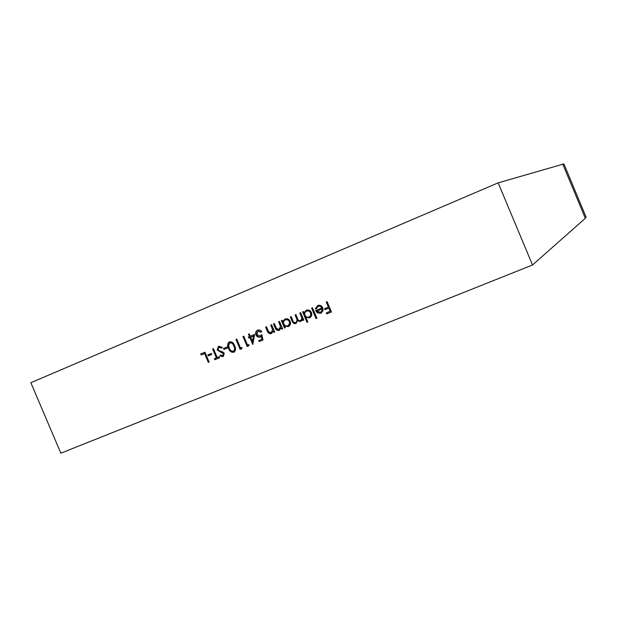 <?xml version="1.0" encoding="UTF-8"?>
<svg xmlns="http://www.w3.org/2000/svg" width="617" height="617" viewBox="0 0 617 617"><rect width="100%" height="100%" fill="white"/><g stroke="black" fill="none" stroke-linecap="round" stroke-linejoin="round"><path stroke-width="0.93" d="M532.517 265.002L498.166 182.856L30.85 382.717L60.844 453.194L532.517 265.002L585.34 218.256L586.019 216.906M498.166 182.856L563.907 163.914M311.631 308.138L312.487 307.783L316.899 318.241L316.035 318.596L311.631 308.138M305.97 317.516L307.837 321.951L306.988 322.298L302.592 311.87L303.441 311.523L303.988 312.804L306.233 310.22C308.531 309.526 310.289 310.312 311.492 312.588C312.225 314.855 311.654 316.583 309.773 317.778L306.433 317.285L309.449 317.925M278.653 321.765L279.493 321.418L282.601 328.792L281.761 329.139L281.205 327.804L279.216 330.334C277.203 330.774 275.83 329.879 275.089 327.65L273.501 323.894L274.341 323.547L276.609 328.645L279.162 329.285L280.48 326.462L278.653 321.765M270.755 325.028L271.596 324.681L274.696 332.039L273.855 332.386L273.3 331.059L271.326 333.573C269.32 334.013 267.948 333.118 267.215 330.897L265.634 327.149L266.467 326.802L268.727 331.884L271.264 332.532L272.583 329.717L270.755 325.028M261.809 334.615L262.981 340.013L259.186 341.563L258.754 340.538L261.893 339.25L261.284 336.412L260.274 337.052C258.369 337.622 256.942 336.928 255.986 334.977C255.23 332.848 255.739 331.26 257.513 330.203L257.713 330.118C259.379 329.594 260.721 330.149 261.731 331.784L260.898 332.123L257.968 331.229L256.834 334.669L259.988 335.964L261.809 334.615M250.271 336.203L254.636 334.406L252.8 344.479L249.885 337.568L248.821 338L248.389 336.982L249.453 336.543L248.474 334.237L249.299 333.897L250.271 336.203M223.508 348.435L226.979 347.001L227.411 348.019L223.932 349.446L223.508 348.435M217.246 349.986L218.541 346.314L222.344 347.278L221.788 348.096L219.012 347.309L218.063 349.669L218.796 350.502L223.13 352.153L224.272 353.448L223.207 356.587L219.914 355.978L220.392 355.076L222.822 355.554L223.477 353.826L217.246 349.986L217.801 349.723L218.842 346.191M213.459 348.705L217.207 357.567L219.166 356.765L219.598 357.775L214.878 359.711L214.446 358.701L216.405 357.899L212.657 349.037L213.459 348.705M207.852 354.883L211.292 353.464L211.716 354.474L208.276 355.893L207.852 354.883M200.749 353.957L204.975 352.214L209.14 362.056L208.338 362.387L204.597 353.556L201.173 354.968L200.749 353.957M228.491 348.312C227.118 345.682 227.38 343.538 229.269 341.88L229.416 341.818C231.977 341.54 233.72 342.859 234.653 345.782C236.049 348.358 235.841 350.479 234.028 352.16L233.828 352.253C231.244 352.538 229.462 351.227 228.491 348.312L229.03 348.057C227.727 345.574 227.912 343.476 229.578 341.756M240.53 348.011L241.933 347.433L241.825 348.674L240.144 349.369L235.941 339.419L236.751 339.08L240.53 348.011M247.556 345.127L248.967 344.548L248.859 345.798L247.17 346.484L242.959 336.52L243.777 336.18L247.556 345.127M284.792 326.293L285.37 327.658L284.53 328.005L281.414 320.624L282.254 320.277L282.794 321.55L285.008 318.989C287.275 318.31 289.011 319.097 290.214 321.357C290.946 323.609 290.376 325.329 288.509 326.501L285.278 326.054L288.201 326.648M299.793 313.027L300.641 312.68L303.772 320.1L302.924 320.454L302.376 319.166L301.852 320.601L300.587 321.565L297.625 320.678L295.844 323.509C293.97 323.879 292.697 323.03 292.026 320.948L290.337 316.937L291.178 316.59L292.874 320.601C293.314 322.174 294.224 322.822 295.612 322.537L295.759 322.467C297.163 321.264 297.332 319.737 296.268 317.871L295.057 314.986L295.905 314.639L297.494 318.403C297.934 320.1 298.883 320.825 300.348 320.593L300.502 320.516C301.867 319.39 302.068 317.932 301.111 316.151L299.793 313.027M321.843 308.068C321.002 306.441 319.76 305.878 318.125 306.379L316.205 309.009L315.264 308.901L317.632 305.508C319.899 304.806 321.619 305.6 322.784 307.891L323.023 310.721L320.863 313.243L317.423 312.927L315.572 310.659L322.29 307.852C321.449 306.225 320.208 305.662 318.573 306.163L318.125 306.379M326.277 302.083L327.141 301.728L331.46 311.971L326.763 313.899L326.316 312.85L330.149 311.276L328.822 308.122L324.989 309.703L324.55 308.654L328.383 307.073L326.277 302.083M209.124 362.025L208.338 362.387M208.901 362.11L205.168 353.294L204.597 353.556M205.168 353.294L201.173 354.968M201.744 354.706L201.327 353.718M211.708 354.443L208.276 355.893M208.839 355.623L208.423 354.644M219.583 357.737L214.878 359.711M215.426 359.441L215.017 358.462M213.22 348.806L216.953 357.629L216.405 357.899M222.097 347.649L219.112 347.263M223.454 356.441L219.914 355.978M220.47 355.716L220.701 355.261M223.369 355.292L224.025 353.556L223.477 353.826M224.025 353.556L222.891 352.523L222.344 352.793M222.891 352.523L220.716 352.307M221.264 352.037L217.801 349.723M227.395 347.988L223.932 349.446M224.48 349.191L224.064 348.204M234.267 352.022C231.722 352.23 229.979 350.911 229.03 348.057M233.535 351.166L233.997 350.934C235.393 349.584 235.524 347.895 234.375 345.859C233.696 343.569 232.354 342.474 230.357 342.589L228.591 345.35L229.308 347.988C230.025 350.255 231.383 351.335 233.365 351.243L233.465 351.196C234.861 349.847 234.984 348.158 233.843 346.122C233.157 343.823 231.815 342.728 229.817 342.844M241.833 348.628L240.144 349.369M240.669 349.106L236.481 339.196M248.867 345.744L247.17 346.484M247.687 346.23L243.491 336.296M253.093 343.684L250.402 337.314L249.885 337.568M250.402 337.314L248.821 338M249.345 337.754L248.921 336.759M249.006 334.021L249.97 336.296L249.453 336.543M252.538 341.563L253.055 341.309L253.965 335.849L250.71 337.229L252.538 341.563L253.448 336.095L250.71 337.229M253.965 335.849L253.448 336.095M262.965 339.975L259.186 341.563M259.695 341.309L259.279 340.322M261.284 336.412L261.785 336.165L262.402 339.003L261.893 339.25M260.706 336.836C258.832 337.352 257.428 336.643 256.502 334.73L255.986 334.977M256.502 334.73C255.77 332.733 256.202 331.19 257.79 330.087M261.716 331.753L260.898 332.123M261.407 331.877L258.099 331.167M260.497 335.717L261.855 334.815M274.681 332L273.855 332.386M274.357 332.139L273.794 330.812L273.3 331.059M271.758 333.357L271.326 333.573M271.796 333.342C269.799 333.751 268.441 332.856 267.716 330.65L266.143 326.933M271.588 332.37L272.583 329.717M273.076 329.47L271.264 324.82M282.594 328.753L281.761 329.139M282.254 328.892L281.691 327.565L281.205 327.804M279.655 330.118L279.216 330.334M279.686 330.103C277.681 330.519 276.316 329.625 275.583 327.411L274.01 323.686M279.47 329.131L280.48 326.462M280.974 326.223L279.154 321.557M285.355 327.619L284.53 328.005M285.015 327.766L281.915 320.416M285.039 318.974L282.794 321.55M288.293 325.506L289.936 323.755L289.843 321.457C288.903 319.753 287.568 319.159 285.841 319.675L285.578 319.799M283.805 323.948C284.722 325.691 286.057 326.293 287.807 325.745L289.458 323.987L289.365 321.696C288.424 319.984 287.09 319.39 285.355 319.907L285.208 319.976C283.689 320.848 283.218 322.174 283.805 323.948M285.841 319.675L285.355 319.907M289.843 321.457L289.365 321.696M303.757 320.069L302.924 320.454M303.387 320.223L302.839 318.935L302.376 319.166M297.625 320.678L300.587 321.565M296.268 323.293C294.417 323.624 293.16 322.768 292.504 320.717L290.823 316.737M296.229 322.236C297.633 321.033 297.803 319.506 296.746 317.639L295.543 314.786M300.973 320.285C302.33 319.159 302.531 317.701 301.574 315.927L300.271 312.834M307.821 321.912L306.988 322.298M307.443 322.066L303.063 311.678M306.233 310.212L303.988 312.804M309.51 316.791L311.184 315.009L311.091 312.711C310.143 310.991 308.801 310.397 307.042 310.922L306.749 311.061M305.006 315.218C305.924 316.976 307.274 317.578 309.048 317.015L310.606 315.542L310.636 312.935C309.688 311.215 308.338 310.621 306.58 311.145L306.41 311.223C304.883 312.109 304.412 313.444 305.006 315.218M307.042 310.922L306.58 311.145M311.091 312.711L310.636 312.935M316.883 318.202L316.035 318.596M316.49 318.364L312.094 307.945M316.251 308.747L315.264 308.901M315.719 308.677L317.601 305.515M321.403 312.973L320.863 313.243M321.31 313.012L317.423 312.927M317.871 312.703L316.035 310.467M320.879 312.117L322.39 310.675L322.583 308.808L316.814 311.215L320.439 312.341L321.951 310.899L322.143 309.024L316.814 311.215M322.583 308.808L322.143 309.024M322.39 310.675L321.951 310.899M331.445 311.932L326.763 313.899M327.195 313.667L326.771 312.665M328.822 308.122L329.262 307.906L330.589 311.053L330.149 311.276M329.262 307.906L324.989 309.703M325.429 309.479L325.005 308.461M326.732 301.898L328.815 306.857L328.383 307.073M585.34 218.256L562.719 164.053M234.375 345.859L233.843 346.122M267.716 330.65L267.215 330.897M272.375 327.45L271.881 327.689M275.583 327.411L275.089 327.65M280.265 324.195L279.779 324.434M292.504 320.717L292.026 320.948M296.746 317.639L296.268 317.871M301.574 315.927L301.111 316.151M586.142 217.215L563.869 163.806M219.012 347.309L219.567 347.055M233.465 351.196L233.997 350.934M257.968 331.229L258.477 330.982M260.197 335.872L260.706 335.625M271.264 332.532L271.765 332.285M279.162 329.285L279.648 329.046M285.208 319.976L285.686 319.745M288.031 325.637L288.517 325.398M306.41 311.223L306.873 310.999M309.294 316.907L309.749 316.675M317.917 306.472L318.364 306.256M320.686 312.225L321.125 312.001"/></g></svg>

